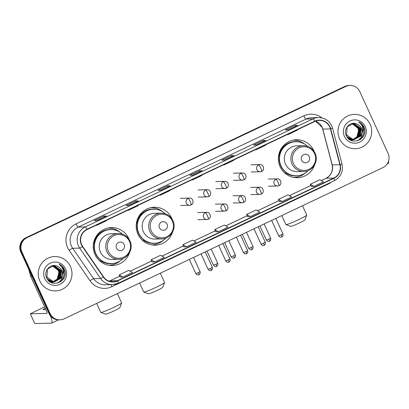 <?xml version="1.0" encoding="UTF-8"?>
<svg xmlns="http://www.w3.org/2000/svg" width="409" height="409" viewBox="0 0 409 409"><rect width="100%" height="100%" fill="white"/><g stroke="black" fill="none" stroke-linecap="round" stroke-linejoin="round"><path stroke-width="0.61" d="M314.265 151.683A18.978 18.625 88.6 0 0 313.867 150.737A18.978 18.625 88.6 0 0 296.525 139.771A18.978 18.625 88.6 0 0 280.104 166.749A18.978 18.625 88.6 0 0 297.445 177.716A18.978 18.625 88.6 0 0 314.587 164.96M294.843 177.593A18.978 18.625 88.6 0 0 296.888 177.128M172.092 219.132A18.978 18.625 88.6 0 0 171.688 218.181A18.978 18.625 88.6 0 0 154.346 207.22A18.978 18.625 88.6 0 0 137.93 234.199A18.978 18.625 88.6 0 0 155.267 245.16A18.978 18.625 88.6 0 0 172.414 232.404M152.669 245.037A18.978 18.625 88.6 0 0 154.709 244.572M129.157 239.5A18.978 18.625 88.6 0 0 128.753 238.549A18.978 18.625 88.6 0 0 111.417 227.588A18.978 18.625 88.6 0 0 94.995 254.567A18.978 18.625 88.6 0 0 112.332 265.528A18.978 18.625 88.6 0 0 129.479 252.772M109.735 265.405A18.978 18.625 88.6 0 0 111.78 264.94M110.89 228.202A18.978 18.625 88.6 0 0 108.825 227.839M153.82 207.833A18.978 18.625 88.6 0 0 151.759 207.47M295.998 140.389A18.978 18.625 88.6 0 0 293.933 140.021M350.007 85.44L348.913 85.471A10.741 10.542 88.6 0 0 344.715 86.468L25.9 237.711A10.741 10.542 88.6 0 0 20.803 251.985L49.039 313.657A10.741 10.542 88.6 0 0 58.855 319.858L59.402 319.848A10.741 10.542 88.6 0 1 49.586 313.642A10.741 10.542 88.6 0 0 59.402 319.848L59.949 319.833A10.741 10.542 88.6 0 0 64.147 318.831L382.957 167.588A10.741 10.542 88.6 0 0 388.054 153.319L359.818 91.647A10.741 10.542 88.6 0 0 345.804 86.442L26.994 237.685A10.741 10.542 88.6 0 0 21.897 251.959L50.133 313.626A10.741 10.542 88.6 0 0 59.949 319.833M21.897 251.959L21.35 251.97L49.586 313.642L21.35 251.97A10.741 10.542 88.6 0 1 26.447 237.701A10.741 10.542 88.6 0 0 21.35 251.97L20.803 251.985M345.804 86.442L26.447 237.701L345.262 86.457A10.741 10.542 88.6 0 1 349.46 85.455A10.741 10.542 88.6 0 0 345.262 86.457L344.715 86.468M39.837 280.978A17.183 16.871 88.6 0 0 55.542 290.906A17.183 16.871 88.6 0 0 70.409 266.474A17.183 16.871 88.6 0 0 54.709 256.545A17.183 16.871 88.6 0 0 39.837 280.978A17.183 16.871 88.6 0 0 55.542 290.906A17.183 16.871 88.6 0 0 70.409 266.474A17.183 16.871 88.6 0 0 54.709 256.545A17.183 16.871 88.6 0 0 39.837 280.978M339.542 138.799A17.183 16.871 88.6 0 0 355.242 148.728A17.183 16.871 88.6 0 0 370.114 124.295A17.183 16.871 88.6 0 0 354.414 114.367A17.183 16.871 88.6 0 0 339.542 138.799A17.183 16.871 88.6 0 0 355.242 148.728A17.183 16.871 88.6 0 0 370.114 124.295A17.183 16.871 88.6 0 0 354.414 114.367A17.183 16.871 88.6 0 0 339.542 138.799M81.677 244.73A11.457 11.247 -91.4 0 1 87.112 229.51L314.833 121.478A11.457 11.247 -91.4 0 1 330.452 128.907L339.884 164.735A11.457 11.247 -91.4 0 1 333.775 178.079L117.511 280.676A11.457 11.247 -91.4 0 1 103.543 276.852L82.654 246.463A11.457 11.247 -91.4 0 1 81.677 244.73M81.422 244.853A11.743 11.529 88.6 0 0 82.424 246.627L103.313 277.016A11.743 11.529 88.6 0 0 117.628 280.932L333.892 178.339A11.743 11.529 88.6 0 0 340.155 164.658L330.723 128.835A11.743 11.529 88.6 0 0 314.715 121.217L86.994 229.25A11.743 11.529 88.6 0 0 81.422 244.853M297.588 125.399A2.863 0.501 64.6 0 1 297.619 125.374A2.863 0.501 64.6 0 1 297.66 125.364L294.925 125.43L285.37 129.965L288.105 129.898L297.66 125.364M295.385 126.432L294.925 125.43M265.738 140.507A2.863 0.501 64.6 0 1 265.768 140.481A2.863 0.501 64.6 0 1 265.809 140.471L263.079 140.538L253.524 145.072L256.254 145.006L265.809 140.471M263.534 141.54L263.079 140.538M233.892 155.614A2.863 0.501 64.6 0 1 233.922 155.589A2.863 0.501 64.6 0 1 233.958 155.584L231.228 155.65L221.673 160.18L224.403 160.113L233.958 155.584M231.688 156.652L231.228 155.65M106.493 216.054A2.863 0.501 64.6 0 1 106.524 216.029A2.863 0.501 64.6 0 1 106.56 216.018L103.83 216.085L94.275 220.62L97.005 220.553L106.56 216.018M104.29 217.087L103.83 216.085M138.339 200.942A2.863 0.501 64.6 0 1 138.37 200.921A2.863 0.501 64.6 0 1 138.411 200.911L135.681 200.977L126.125 205.507L128.855 205.441L138.411 200.911M136.141 201.98L135.681 200.977M170.19 185.834A2.863 0.501 64.6 0 1 170.221 185.809A2.863 0.501 64.6 0 1 170.262 185.798L167.526 185.865L157.976 190.4L160.706 190.333L170.262 185.798M167.987 186.872L167.526 185.865M202.041 170.727A2.863 0.501 64.6 0 1 202.072 170.701A2.863 0.501 64.6 0 1 202.112 170.691L199.377 170.757L189.822 175.292L192.557 175.226L202.112 170.691M199.837 171.76L199.377 170.757M279.403 201.54L282.113 201.484L291.668 196.949L288.038 194.817L278.483 199.347L279.408 201.55M311.254 186.427L313.964 186.376L323.514 181.841L319.884 179.704L310.334 184.239L311.254 186.438M183.856 246.867L186.565 246.811L196.121 242.276L192.491 240.144L182.935 244.679L183.861 246.878M152.005 261.975L154.714 261.918L164.27 257.389L160.64 255.252L151.085 259.787L152.01 261.985M120.154 277.087L122.864 277.031L132.419 272.496L128.789 270.364L119.234 274.894L120.159 277.097M247.552 216.647L250.262 216.591L259.817 212.061L256.187 209.924L246.632 214.459L247.557 216.658M218.411 231.704L227.966 227.169L224.337 225.037L214.781 229.567L215.707 231.77L218.411 231.704L214.781 229.567M192.552 179.49L192.128 180.083L191.969 179.766M202.107 174.96L201.683 175.548L192.128 180.083M160.701 194.602L160.277 195.19L160.123 194.873M170.256 190.067L169.832 190.66L160.277 195.19M128.85 209.71L128.426 210.303L128.273 209.986M138.406 205.175L137.981 205.768L128.426 210.303M96.999 224.817L96.58 225.41L96.422 225.093M106.555 220.287L106.135 220.88L96.58 225.41M224.398 164.382L223.979 164.975L223.82 164.658M233.953 159.847L233.534 160.44L223.979 164.975M256.249 149.275L255.824 149.863L255.671 149.546M265.804 144.74L265.38 145.333L255.824 149.863M288.1 134.162L287.675 134.755L287.517 134.438M297.655 129.633L297.231 130.22L287.675 134.755M186.565 246.811L182.935 244.679M154.714 261.918L151.085 259.787M122.864 277.031L119.234 274.894M250.262 216.591L246.632 214.459M282.113 201.484L278.483 199.347M313.964 186.376L310.334 184.239M52.766 265.743L59.136 270.39L58.298 278.452L53.155 281.765M53.047 281.781L52.725 281.832M52.618 281.847L52.291 281.878M52.505 281.837L49.755 281.673M52.659 265.758L58.916 270.395L58.083 278.457L53.047 281.745M52.94 281.77L52.618 281.821M52.076 281.883L51.749 281.903M51.856 281.898L49.867 281.75M53.201 265.692L60 270.369L59.167 278.432L53.589 281.811M53.482 281.827L53.16 281.857M53.374 281.816L51.825 281.852L48.988 281.065M53.093 265.702L59.786 270.375L58.952 278.437L53.482 281.801M52.94 281.862L52.618 281.883M52.725 281.878L49.238 281.28M62.117 275.84A8.093 7.945 88.6 0 0 56.621 265.962C50.108 263.34 43.456 271.259 46.514 277.593C50.987 289.301 69.228 281.049 64.535 269.838L64.3 269.28C63.17 266.888 61.416 265.144 59.039 264.056C61.033 265.467 62.337 267.384 62.945 269.812C63.421 271.898 63.144 273.907 62.117 275.84L60.9 278.391L54.458 281.837L53.559 281.806L46.907 277.164L47.454 269.112L53.635 265.671L54.504 265.697L60.869 270.349L60.036 278.411L54.024 281.837M53.916 281.842L52.689 281.832L47.301 279.102M53.528 265.671L54.29 265.702L60.65 270.354L59.816 278.417L53.916 281.832M53.809 281.842L53.482 281.862M53.594 281.857L52.475 281.837L47.848 279.863M56.621 265.962C58.901 266.714 60.537 268.171 61.519 270.334L60.685 278.396L54.351 281.837M54.458 281.837L53.344 281.811L46.687 277.169M52.337 265.814L58.267 270.41L58.911 272.869L56.887 279.807M58.911 272.869A8.093 7.945 88.6 0 0 52.25 265.83M54.213 281.842L51.493 282.65M44.739 278.652A11.672 11.457 88.6 0 0 59.97 284.306A11.672 11.457 88.6 0 0 65.506 268.8A11.672 11.457 88.6 0 0 50.281 263.145A11.672 11.457 88.6 0 0 44.739 278.652M59.039 264.056L64.198 269.28L65.067 272.655M61.391 266.382L63.329 269.301L64.187 274.684L62.286 279.817L60.358 281.903M63.17 271.556L61.416 279.838L57.899 283.008M61.053 265.932L63.436 269.301L64.3 274.679L62.393 279.817L60.829 281.586M63.129 270.911L61.524 279.838L58.124 282.941M45.225 308.161A11.457 0.874 -24.6 0 0 43.16 309.71A11.457 0.874 -24.6 0 0 45.685 309.158M50.65 316.177A14.32 2.505 64.6 0 1 51.595 323.11A14.32 2.505 64.6 0 1 51.401 323.156L34.785 323.514M44.642 306.883L30.312 313.81L46.943 313.417A3.579 0.624 -115.4 0 0 46.994 313.406A3.579 0.624 -115.4 0 0 46.14 310.155L30.603 276.218A1.789 1.759 -91.4 0 1 30.496 275.922L28.783 269.413M121.616 302.921L119.847 307.634A7.878 0.603 155.4 0 1 114.188 310.825A7.878 0.603 155.4 0 1 105.563 314.173L100.839 312.435A11.457 0.874 -24.6 0 0 113.385 307.563A11.457 0.874 -24.6 0 0 121.616 302.921A11.457 0.874 -24.6 0 0 121.616 302.849L117.373 293.58M124.167 244.541A4.295 4.218 88.6 0 0 118.559 242.46A4.295 4.218 88.6 0 0 116.519 248.166A4.295 4.218 88.6 0 0 122.127 250.247A4.295 4.218 88.6 0 0 124.167 244.541M118.109 233.513L111.565 233.672A12.889 12.653 88.6 0 0 100.409 252A12.889 12.653 88.6 0 0 112.189 259.444L118.733 259.286C127.552 259.444 133.999 248.917 129.96 240.983C127.47 236.116 123.518 233.626 118.109 233.513A12.889 12.653 88.6 0 0 106.953 251.842A12.889 12.653 88.6 0 0 118.733 259.286M122.48 234.188A17.004 16.692 88.6 0 0 110.645 229.577A17.004 16.692 88.6 0 0 95.926 253.754A17.004 16.692 88.6 0 0 111.468 263.58A17.004 16.692 88.6 0 0 123.063 258.401M110.645 229.577L110.369 229.582A17.004 16.692 88.6 0 0 95.655 253.764A17.004 16.692 88.6 0 0 111.192 263.585L111.468 263.58M94.177 244.786A13.425 13.18 88.6 0 0 94.285 249.183M96.672 303.401L100.783 312.384A11.457 0.874 -24.6 0 0 100.839 312.435M120.445 260.645A18.62 18.277 -91.4 0 1 108.84 265.257A18.62 18.277 -91.4 0 1 108.722 265.257L108.84 265.257M93.431 243.871L93.661 243.82A17.168 16.851 88.6 0 1 113.733 229.797M100.972 260.339L99.724 260.932M114.54 263.212A17.168 16.851 88.6 0 1 101.688 261.346L100.542 261.607M107.94 228.033L107.823 228.033A18.62 18.277 -91.4 0 1 107.94 228.033A18.62 18.277 -91.4 0 1 119.755 232.072M164.546 282.558L162.777 287.266A7.878 0.603 155.4 0 1 157.122 290.462A7.878 0.603 155.4 0 1 148.498 293.805L143.774 292.067A11.457 0.874 -24.6 0 0 156.32 287.195A11.457 0.874 -24.6 0 0 164.546 282.558A11.457 0.874 -24.6 0 0 164.551 282.481L160.308 273.212M167.097 224.173A4.295 4.218 88.6 0 0 161.494 222.092A4.295 4.218 88.6 0 0 159.454 227.798A4.295 4.218 88.6 0 0 165.062 229.884A4.295 4.218 88.6 0 0 167.097 224.173M161.044 213.145L154.495 213.304A12.889 12.653 88.6 0 0 143.344 231.632A12.889 12.653 88.6 0 0 155.118 239.076L161.667 238.917C170.487 239.076 176.928 228.549 172.889 220.615C170.405 215.748 166.453 213.258 161.044 213.145A12.889 12.653 88.6 0 0 149.888 231.474A12.889 12.653 88.6 0 0 161.667 238.917M165.41 213.82A17.004 16.692 88.6 0 0 153.574 209.209A17.004 16.692 88.6 0 0 138.861 233.386A17.004 16.692 88.6 0 0 154.398 243.212A17.004 16.692 88.6 0 0 165.998 238.033M153.574 209.209L153.303 209.214A17.004 16.692 88.6 0 0 138.585 233.396A17.004 16.692 88.6 0 0 154.127 243.217L154.398 243.212M137.112 224.418A13.425 13.18 88.6 0 0 137.219 228.82M139.602 283.033L143.717 292.021A11.457 0.874 -24.6 0 0 143.774 292.067M163.38 240.282A18.62 18.277 -91.4 0 1 151.775 244.889A18.62 18.277 -91.4 0 1 151.657 244.889L151.775 244.889M136.366 223.503L136.596 223.452A17.168 16.851 88.6 0 1 156.667 209.428M143.907 239.971L142.659 240.564M157.475 242.844A17.168 16.851 88.6 0 1 144.622 240.978L143.472 241.238M150.752 207.665A18.62 18.277 -91.4 0 1 150.875 207.665A18.62 18.277 -91.4 0 1 162.685 211.704M306.724 215.108L304.956 219.822A7.878 0.603 155.4 0 1 299.296 223.012A7.878 0.603 155.4 0 1 290.676 226.361L285.952 224.618A11.457 0.874 -24.6 0 0 298.493 219.751A11.457 0.874 -24.6 0 0 306.724 215.108A11.457 0.874 -24.6 0 0 306.724 215.032L302.486 205.768M309.276 156.724A4.295 4.218 88.6 0 0 303.667 154.643A4.295 4.218 88.6 0 0 301.632 160.354A4.295 4.218 88.6 0 0 307.236 162.434A4.295 4.218 88.6 0 0 309.276 156.724M303.217 145.701L296.673 145.86A12.889 12.653 88.6 0 0 285.518 164.183A12.889 12.653 88.6 0 0 297.297 171.627L303.841 171.468C312.66 171.627 319.107 161.1 315.068 153.165C312.578 148.298 308.631 145.808 303.217 145.701A12.889 12.653 88.6 0 0 292.067 164.024A12.889 12.653 88.6 0 0 303.841 171.468M307.588 146.371A17.004 16.692 88.6 0 0 295.753 141.759A17.004 16.692 88.6 0 0 281.034 165.942A17.004 16.692 88.6 0 0 296.576 175.763A17.004 16.692 88.6 0 0 308.171 170.589M295.753 141.759L295.477 141.77A17.004 16.692 88.6 0 0 280.763 165.947A17.004 16.692 88.6 0 0 296.305 175.773L296.576 175.763M279.291 156.969A13.425 13.18 88.6 0 0 279.393 161.371M281.781 215.589L285.891 224.572A11.457 0.874 -24.6 0 0 285.952 224.618M305.554 172.833A18.62 18.277 -91.4 0 1 293.953 177.44A18.62 18.277 -91.4 0 1 293.831 177.445L293.953 177.44M278.544 156.054L278.774 156.003A17.168 16.851 88.6 0 1 298.841 141.979M286.08 172.521L284.833 173.114M299.654 175.4A17.168 16.851 88.6 0 1 286.796 173.534L285.651 173.789M293.048 140.215L292.931 140.221A18.62 18.277 -91.4 0 1 293.048 140.215A18.62 18.277 -91.4 0 1 304.863 144.254M388.55 161.11A14.32 2.505 64.6 0 1 388.243 163.406L387.226 163.891M352.471 123.559L358.836 128.211L358.003 136.274L352.86 139.581M352.752 139.602L352.425 139.653M352.318 139.668L351.996 139.699M352.21 139.658L349.46 139.495M352.364 123.579L358.621 128.216L357.788 136.279L352.752 139.566M352.645 139.592L352.318 139.643M351.776 139.704L351.454 139.725M351.561 139.72L349.572 139.571M352.906 123.513L359.705 128.191L358.872 136.253L353.294 139.633M353.187 139.648L352.86 139.679M353.079 139.638L351.525 139.673L348.688 138.881M352.798 123.523L359.491 128.196L358.652 136.258L353.187 139.622M352.645 139.684L352.318 139.704M352.43 139.699L348.943 139.101M361.817 133.661A8.093 7.945 88.6 0 0 356.321 123.784C349.813 121.161 343.156 129.08 346.219 135.415C350.687 147.122 368.928 138.866 364.24 127.659L364 127.102C362.875 124.709 361.121 122.966 358.744 121.877C360.738 123.288 362.037 125.205 362.645 127.634C363.126 129.719 362.849 131.729 361.817 133.661L360.605 136.212L354.163 139.658L353.264 139.627L346.612 134.985L347.154 126.933L353.335 123.492L354.209 123.518L360.574 128.17L359.736 136.233L353.729 139.658M353.621 139.663L352.394 139.653L347.006 136.923M353.228 123.492L353.995 123.523L360.355 128.175L359.521 136.238L353.621 139.653M353.514 139.663L353.187 139.679M353.294 139.679L352.18 139.658L347.553 137.685M356.321 123.784C358.606 124.535 360.237 125.992 361.224 128.155L360.39 136.217L354.056 139.658M354.163 139.658L353.044 139.633L346.392 134.99M352.042 123.636L357.972 128.232L358.616 130.691L356.592 137.629M358.616 130.691A8.093 7.945 88.6 0 0 351.95 123.651M353.918 139.663L351.198 140.471M344.444 136.473A11.672 11.457 88.6 0 0 359.669 142.127A11.672 11.457 88.6 0 0 365.211 126.621A11.672 11.457 88.6 0 0 349.981 120.967A11.672 11.457 88.6 0 0 344.444 136.473M358.744 121.877L363.903 127.102L364.772 130.476M361.096 124.203L363.034 127.122L363.892 132.506L361.985 137.639L360.063 139.725M362.875 129.377L361.121 137.659L357.604 140.829M360.753 123.753L363.141 127.122L364 132.501L362.098 137.634L360.534 139.408M362.834 128.733L361.229 137.659L357.829 140.762M49.039 313.657L50.133 313.626M25.9 237.711L26.994 237.685M330.452 128.907L322.803 129.096A11.457 11.247 88.6 0 0 315.508 121.187M333.775 178.079L326.126 178.263A11.457 11.247 88.6 0 0 332.236 164.919L322.803 129.096A6.447 0.291 165.3 0 1 322.681 129.07L322.006 127.179L315.487 121.197M331.438 182.066A17.904 17.572 -91.4 0 1 328.12 184.122L111.851 286.719A17.904 17.572 -91.4 0 1 90.026 280.748L69.141 250.359A17.904 17.572 -91.4 0 1 76.105 223.871L303.831 115.839A3.579 0.624 -115.4 0 0 305.998 119.07L78.272 227.097A14.32 14.059 88.6 0 0 71.478 246.126A14.32 14.059 88.6 0 0 72.705 248.289L93.589 278.677A14.32 14.059 88.6 0 0 105.45 284.792L112.444 284.623A14.32 14.059 -91.4 0 1 100.583 278.509A3.579 0.378 -34.5 0 0 103.313 277.016M303.831 115.839A17.904 17.572 -91.4 0 1 321.99 117.899M311.597 117.736A14.32 14.059 88.6 0 0 305.998 119.07L312.992 118.896A14.32 14.059 -91.4 0 1 318.591 117.567L311.597 117.736M90.026 280.748A3.579 0.378 145.5 0 1 93.589 278.677L100.583 278.509L79.699 248.12A14.32 14.059 -91.4 0 1 78.472 245.957A14.32 14.059 -91.4 0 1 85.266 226.929A3.579 0.624 64.6 0 1 86.994 229.25M82.424 246.627A3.579 0.378 -34.5 0 1 79.699 248.12L72.705 248.289A3.579 0.378 145.5 0 0 69.141 250.359M333.892 178.339A3.579 0.624 64.6 0 1 334.358 180.681L118.089 283.279L112.444 284.623A14.32 14.059 -91.4 0 0 118.043 283.289A3.579 0.624 -115.4 0 0 118.089 283.279A3.579 0.624 -115.4 0 0 117.628 280.932M340.155 164.658L342.011 164.024C343.417 171.443 340.866 176.995 334.358 180.681A3.579 0.624 64.6 0 1 334.306 180.691M330.723 128.835L332.583 128.196C330.329 121.396 325.661 117.853 318.591 117.567M314.715 121.217A3.579 0.624 -115.4 0 0 312.992 118.896L85.266 226.929L78.272 227.097A3.579 0.624 -115.4 0 1 76.105 223.871M111.064 284.654A3.579 0.624 -115.4 0 0 111.851 286.719M327.941 183.723A3.579 0.624 -115.4 0 0 328.12 184.122M339.884 164.735L332.236 164.919A6.447 0.291 165.3 0 1 332.113 164.893L322.681 129.07M109.188 281.152A11.457 11.247 88.6 0 0 109.857 280.86L119.765 276.162L109.77 280.881A6.447 1.125 -115.4 0 1 109.857 280.86L117.511 280.676M130.215 271.203L151.616 261.049L130.195 271.193M162.066 256.095L183.467 245.942M193.917 240.983L215.313 230.834M225.768 225.875L247.164 215.722M257.614 210.763L279.015 200.614M289.465 195.655L310.866 185.502M321.316 180.548L326.126 178.263A6.447 1.125 -115.4 0 0 326.039 178.283C331.193 175.389 333.217 170.926 332.113 164.893M31.887 276.187L30.603 276.218M30.348 313.821L34.806 323.56M30.496 275.922L31.749 275.891M129.438 241.392A11.841 11.621 88.6 0 0 113.988 235.656A11.841 11.621 88.6 0 0 108.37 251.387A11.841 11.621 88.6 0 0 123.82 257.123A11.841 11.621 88.6 0 0 129.438 241.392M172.368 221.024A11.841 11.621 88.6 0 0 156.923 215.287A11.841 11.621 88.6 0 0 151.304 231.019A11.841 11.621 88.6 0 0 166.754 236.755A11.841 11.621 88.6 0 0 172.368 221.024M314.547 153.574A11.841 11.621 88.6 0 0 299.097 147.838A11.841 11.621 88.6 0 0 293.483 163.569A11.841 11.621 88.6 0 0 308.928 169.306A11.841 11.621 88.6 0 0 314.547 153.574M188.058 198.421A3.579 3.512 88.6 0 0 189.633 205.246A3.579 3.512 88.6 0 0 191.034 204.914A3.579 0.624 -115.4 0 0 191.08 204.904A3.579 0.624 -115.4 0 0 190.226 201.652A3.579 0.624 64.6 0 0 188.058 198.421A3.579 3.512 88.6 0 1 189.459 198.089C193.288 197.639 194.367 203.922 191.08 204.904L189.633 205.246L180.614 205.466M198.385 272.604L195.824 273.58C197.158 275.559 198.984 274.792 198.58 274.853L198.938 274.715A2.326 0.409 -115.4 0 0 198.385 272.604L200.057 271.642L193.554 257.44M198.907 274.725A2.326 0.409 -115.4 0 0 198.938 274.715L199.219 274.557C198.927 274.822 200.686 273.928 200.057 271.642M205.701 190.052A3.579 3.512 88.6 0 0 207.276 196.877A3.579 3.512 88.6 0 0 208.677 196.54A3.579 0.624 -115.4 0 0 208.723 196.53A3.579 0.624 -115.4 0 0 207.874 193.278A3.579 0.624 64.6 0 0 205.701 190.052A3.579 3.512 88.6 0 1 207.102 189.715C210.937 189.27 212.01 195.553 208.723 196.53L207.276 196.877L198.263 197.092M216.029 264.234L213.472 265.211C214.807 267.189 216.627 266.423 216.223 266.479L216.586 266.346A2.326 0.409 -115.4 0 0 216.029 264.234L217.7 263.273L211.197 249.071M216.55 266.351A2.326 0.409 -115.4 0 0 216.586 266.346L216.867 266.187C216.571 266.448 218.329 265.553 217.7 263.273M223.35 181.678A3.579 3.512 88.6 0 0 224.919 188.503A3.579 3.512 88.6 0 0 226.32 188.171A3.579 0.624 -115.4 0 0 226.371 188.16A3.579 0.624 -115.4 0 0 225.517 184.909A3.579 0.624 64.6 0 0 223.35 181.678A3.579 3.512 88.6 0 1 224.745 181.345C228.58 180.901 229.659 187.184 226.371 188.16L224.919 188.503L215.906 188.723M233.677 255.86L231.116 256.842C232.45 258.82 234.275 258.048 233.866 258.11L234.229 257.977A2.326 0.409 -115.4 0 0 233.677 255.86L235.349 254.904L228.846 240.702M234.199 257.982A2.326 0.409 -115.4 0 0 234.229 257.977L234.51 257.818C234.214 258.079 235.978 257.184 235.349 254.904M240.993 173.309A3.579 3.512 88.6 0 0 242.568 180.134A3.579 3.512 88.6 0 0 243.963 179.802A3.579 0.624 -115.4 0 0 244.015 179.791A3.579 0.624 -115.4 0 0 243.161 176.54A3.579 0.624 64.6 0 0 240.993 173.309A3.579 3.512 88.6 0 1 242.394 172.976C246.223 172.526 247.302 178.815 244.015 179.791L242.568 180.134L233.549 180.354M251.32 247.491L248.759 248.473C250.093 250.451 251.918 249.679 251.515 249.741L251.872 249.602A2.326 0.409 -115.4 0 0 251.32 247.491L252.992 246.535L246.489 232.327M251.842 249.613A2.326 0.409 -115.4 0 0 251.872 249.602L252.154 249.444C251.862 249.71 253.621 248.815 252.992 246.535M258.636 164.939A3.579 3.512 88.6 0 0 260.211 171.765A3.579 3.512 88.6 0 0 261.612 171.432A3.579 0.624 -115.4 0 0 261.658 171.417A3.579 0.624 -115.4 0 0 260.809 168.171A3.579 0.624 64.6 0 0 258.636 164.939A3.579 3.512 88.6 0 1 260.037 164.607C263.866 164.157 264.945 170.441 261.658 171.417L260.211 171.765L251.198 171.984M268.964 239.122L266.402 240.098C267.737 242.077 269.562 241.31 269.158 241.371L269.516 241.233A2.326 0.409 -115.4 0 0 268.964 239.122L270.635 238.161L264.132 223.958M269.485 241.244A2.326 0.409 -115.4 0 0 269.516 241.233L269.802 241.075C269.505 241.336 271.264 240.441 270.635 238.161M210.676 268.335L208.12 269.311C209.454 271.29 211.274 270.523 210.87 270.584L211.233 270.446A2.326 0.409 -115.4 0 0 210.676 268.335L212.348 267.374L205.257 251.888M211.197 270.456A2.326 0.409 -115.4 0 0 211.233 270.446L211.514 270.288C211.218 270.548 212.977 269.654 212.348 267.374M205.323 212.67A3.579 3.512 88.6 0 0 206.893 219.495A3.579 3.512 88.6 0 0 208.293 219.163A3.579 0.624 -115.4 0 0 208.345 219.152A3.579 0.624 -115.4 0 0 207.491 215.901A3.579 0.624 64.6 0 0 205.323 212.67A3.579 3.512 88.6 0 1 206.724 212.337C210.553 211.893 211.632 218.176 208.345 219.152L206.893 219.495L197.879 219.715M228.324 259.966L225.763 260.942C227.097 262.921 228.922 262.154 228.513 262.21L228.876 262.077A2.326 0.409 -115.4 0 0 228.324 259.966L229.996 259.004L222.905 243.519M228.846 262.082A2.326 0.409 -115.4 0 0 228.876 262.077L229.158 261.918C228.861 262.179 230.625 261.285 229.996 259.004M222.966 204.301A3.579 3.512 88.6 0 0 224.541 211.126A3.579 3.512 88.6 0 0 225.937 210.793A3.579 0.624 -115.4 0 0 225.988 210.783A3.579 0.624 -115.4 0 0 225.134 207.532A3.579 0.624 64.6 0 0 222.966 204.301A3.579 3.512 88.6 0 1 224.367 203.968C228.196 203.518 229.275 209.807 225.988 210.783L224.541 211.126L215.523 211.346M245.967 251.591L243.406 252.573C244.74 254.551 246.566 253.779 246.162 253.841L246.52 253.708A2.326 0.409 -115.4 0 0 245.967 251.591L247.639 250.635L240.548 235.149M246.489 253.713A2.326 0.409 -115.4 0 0 246.52 253.708L246.801 253.549C246.509 253.81 248.268 252.915 247.639 250.635M240.61 195.931A3.579 3.512 88.6 0 0 242.184 202.757A3.579 3.512 88.6 0 0 243.585 202.424A3.579 0.624 -115.4 0 0 243.631 202.414A3.579 0.624 -115.4 0 0 242.782 199.163A3.579 0.624 64.6 0 0 240.61 195.931A3.579 3.512 88.6 0 1 242.01 195.599C245.845 195.149 246.918 201.433 243.631 202.414L242.184 202.757L233.171 202.976M263.611 243.222L261.049 244.204C262.384 246.177 264.209 245.41 263.805 245.472L264.163 245.334A2.326 0.409 -115.4 0 0 263.611 243.222L265.283 242.266L258.191 226.775M264.132 245.344A2.326 0.409 -115.4 0 0 264.163 245.334L264.449 245.175C264.153 245.441 265.911 244.546 265.283 242.266M258.258 187.562A3.579 3.512 88.6 0 0 259.827 194.387A3.579 3.512 88.6 0 0 261.228 194.05A3.579 0.624 -115.4 0 0 261.274 194.04A3.579 0.624 -115.4 0 0 260.426 190.788A3.579 0.624 64.6 0 0 258.258 187.562A3.579 3.512 88.6 0 1 259.654 187.225C263.488 186.78 264.567 193.063 261.274 194.04L259.827 194.387L250.814 194.602M281.254 234.853L278.698 235.829C280.032 237.808 281.852 237.041 281.448 237.102L281.811 236.964A2.326 0.409 -115.4 0 0 281.254 234.853L282.926 233.892L275.835 218.406M281.775 236.969A2.326 0.409 -115.4 0 0 281.811 236.964L282.092 236.806C281.796 237.067 283.555 236.172 282.926 233.892M275.901 179.188A3.579 3.512 88.6 0 0 277.476 186.013A3.579 3.512 88.6 0 0 278.872 185.681A3.579 0.624 -115.4 0 0 278.923 185.671A3.579 0.624 -115.4 0 0 278.069 182.419A3.579 0.624 64.6 0 0 275.901 179.188A3.579 3.512 88.6 0 1 277.302 178.856C281.131 178.406 282.21 184.694 278.923 185.671L277.476 186.013L268.457 186.233M342.011 164.024L332.583 128.196M109.167 281.147L109.77 280.881M162.046 256.08L183.457 245.921M193.897 240.973L215.308 230.814M225.748 225.86L247.159 215.707M257.593 210.753L279.004 200.594M289.444 195.645L310.855 185.487M321.295 180.533L326.039 178.283M202.072 170.701L192.532 175.226M170.221 185.809L160.686 190.333M138.37 200.921L128.835 205.446M106.524 216.029L96.984 220.553M233.922 155.589L224.383 160.113M265.768 140.481L256.233 145.006M297.619 125.374L288.084 129.898M58.446 319.864L51.595 323.11M34.77 323.55L30.312 313.81M180.446 198.304L189.459 198.089M195.824 273.58L189.347 259.434M198.089 189.934L207.102 189.715M213.472 265.211L206.995 251.065M215.732 181.565L224.745 181.345M231.116 256.842L224.638 242.695M233.375 173.196L242.394 172.976M248.759 248.473L242.281 234.326M251.024 164.822L260.037 164.607M266.402 240.098L259.93 225.952M197.705 212.557L206.724 212.337M208.12 269.311L201.054 253.882M215.354 204.188L224.367 203.968M225.763 260.942L218.697 245.512M232.997 195.814L242.01 195.599M243.406 252.573L236.341 237.143M250.64 187.445L259.654 187.225M261.049 244.204L253.989 228.774M268.284 179.076L277.302 178.856M278.698 235.829L271.632 220.4"/></g></svg>
